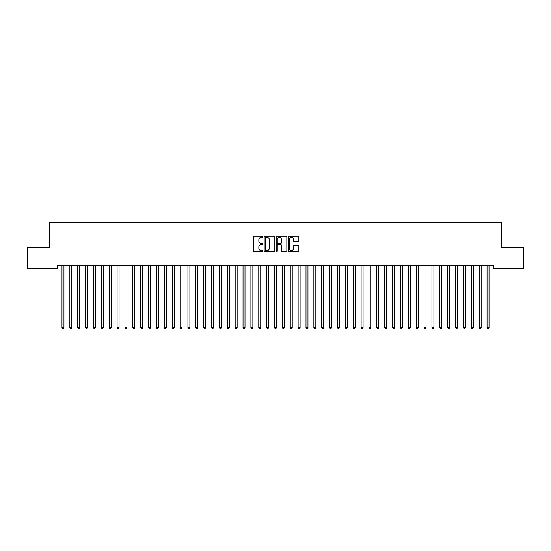 <?xml version="1.0" encoding="UTF-8"?>
<svg xmlns="http://www.w3.org/2000/svg" width="551" height="551" viewBox="0 0 551 551"><rect width="100%" height="100%" fill="white"/><g stroke="black" fill="none" stroke-linecap="round" stroke-linejoin="round"><path stroke-width="0.83" d="M262.903 236.82A0.544 0.544 0 0 0 262.366 236.283L254.156 236.283A0.771 0.771 0 0 0 253.384 237.054L253.384 250.96A0.771 0.771 0 0 0 254.156 251.731L262.366 251.731A0.544 0.544 0 0 0 262.903 251.194A0.544 0.544 0 0 0 262.366 250.65L261.305 250.65A2.473 2.473 0 0 1 258.832 248.177L258.832 247.02A2.473 2.473 0 0 1 261.305 244.548L262.366 244.548A0.544 0.544 0 0 0 262.903 244.003A0.544 0.544 0 0 0 262.366 243.466L261.305 243.466A2.473 2.473 0 0 1 258.832 240.994L258.832 239.837A2.473 2.473 0 0 1 261.305 237.364L262.366 237.364A0.544 0.544 0 0 0 262.903 236.82M298.077 241.731A0.771 0.771 0 0 0 298.856 240.952L298.856 237.054A0.771 0.771 0 0 0 298.077 236.283L288.965 236.283A0.771 0.771 0 0 0 288.194 237.054L288.194 250.96A0.771 0.771 0 0 0 288.965 251.731L298.077 251.731A0.771 0.771 0 0 0 298.856 250.96L298.856 246.249A0.771 0.771 0 0 0 298.077 245.477L294.179 245.477A0.771 0.771 0 0 0 293.407 246.249L293.407 248.584A2.066 2.066 0 0 1 291.341 250.65A2.066 2.066 0 0 1 289.275 248.584L289.275 239.43A2.066 2.066 0 0 1 291.341 237.364A2.066 2.066 0 0 1 293.407 239.43L293.407 240.952A0.771 0.771 0 0 0 294.179 241.731L298.077 241.731M493.772 265.651L57.228 265.651L57.228 268.798L27.55 268.798L27.55 247.551L49.356 247.551L49.356 222.363L501.644 222.363L501.644 247.551L523.45 247.551L523.45 268.798L493.772 268.798L493.772 265.651M274.825 237.054A0.771 0.771 0 0 0 274.054 236.283L264.935 236.283A0.771 0.771 0 0 0 264.163 237.054L264.163 250.96A0.771 0.771 0 0 0 264.935 251.731L274.054 251.731A0.771 0.771 0 0 0 274.825 250.96L274.825 237.054M276.946 236.283L286.065 236.283A0.771 0.771 0 0 1 286.837 237.054L286.837 250.96A0.771 0.771 0 0 1 286.065 251.731L282.167 251.731A0.771 0.771 0 0 1 281.389 250.96L281.389 245.319A0.771 0.771 0 0 0 280.617 244.548L278.028 244.548A0.771 0.771 0 0 0 277.256 245.319L277.256 251.194A0.544 0.544 0 0 1 276.719 251.731A0.544 0.544 0 0 1 276.175 251.194L276.175 237.054A0.771 0.771 0 0 1 276.946 236.283M265.782 237.364A0.544 0.544 0 0 0 265.245 237.901L265.245 250.113A0.544 0.544 0 0 0 265.782 250.65L266.904 250.65A2.473 2.473 0 0 0 269.377 248.177L269.377 239.837A2.473 2.473 0 0 0 266.904 237.364L265.782 237.364M281.389 239.465A2.066 2.066 0 0 0 279.323 237.398A2.066 2.066 0 0 0 277.256 239.465L277.256 242.695A0.771 0.771 0 0 0 278.028 243.466L280.617 243.466A0.771 0.771 0 0 0 281.389 242.695L281.389 239.465M61.884 265.651L61.932 265.768A0.785 0.785 -179.3 0 1 61.987 266.064L61.987 327.618L63.957 327.618L63.957 266.064A0.785 0.785 -179.3 0 1 64.012 265.768L64.061 265.651M63.957 327.618L63.365 328.637L62.58 328.637L61.987 327.618M69.757 265.651L69.805 265.768A0.785 0.785 -179.3 0 1 69.86 266.064L69.86 327.618L71.83 327.618L71.83 266.064A0.785 0.785 -179.3 0 1 71.885 265.768L71.933 265.651M71.83 327.618L71.237 328.637L70.452 328.637L69.86 327.618M77.629 265.651L77.67 265.768A0.785 0.785 -179.3 0 1 77.732 266.064L77.732 327.618L79.695 327.618L79.695 266.064A0.785 0.785 -179.3 0 1 79.757 265.768L79.799 265.651M79.695 327.618L79.11 328.637L78.318 328.637L77.732 327.618M85.501 265.651L85.543 265.768A0.785 0.785 -179.3 0 1 85.605 266.064L85.605 327.618L87.568 327.618L87.568 266.064A0.785 0.785 -179.3 0 1 87.63 265.768L87.671 265.651M87.568 327.618L86.982 328.637L86.19 328.637L85.605 327.618M93.367 265.651L93.415 265.768A0.785 0.785 -179.3 0 1 93.47 266.064L93.47 327.618L95.44 327.618L95.44 266.064A0.785 0.785 -179.3 0 1 95.495 265.768L95.543 265.651M95.44 327.618L94.848 328.637L94.063 328.637L93.47 327.618M101.239 265.651L101.288 265.768A0.785 0.785 -179.3 0 1 101.343 266.064L101.343 327.618L103.312 327.618L103.312 266.064A0.785 0.785 -179.3 0 1 103.368 265.768L103.416 265.651M103.312 327.618L102.72 328.637L101.935 328.637L101.343 327.618M109.112 265.651L109.16 265.768A0.785 0.785 -179.3 0 1 109.215 266.064L109.215 327.618L111.185 327.618L111.185 266.064A0.785 0.785 -179.3 0 1 111.24 265.768L111.288 265.651M111.185 327.618L110.593 328.637L109.807 328.637L109.215 327.618M116.984 265.651L117.032 265.768A0.785 0.785 -179.3 0 1 117.087 266.064L117.087 327.618L119.057 327.618L119.057 266.064A0.785 0.785 -179.3 0 1 119.112 265.768L119.161 265.651M119.057 327.618L118.465 328.637L117.68 328.637L117.087 327.618M124.857 265.651L124.905 265.768A0.785 0.785 -179.3 0 1 124.96 266.064L124.96 327.618L126.93 327.618L126.93 266.064A0.785 0.785 -179.3 0 1 126.985 265.768L127.033 265.651M126.93 327.618L126.337 328.637L125.552 328.637L124.96 327.618M132.729 265.651L132.77 265.768A0.785 0.785 -179.3 0 1 132.832 266.064L132.832 327.618L134.795 327.618L134.795 266.064A0.785 0.785 -179.3 0 1 134.857 265.768L134.899 265.651M134.795 327.618L134.21 328.637L133.418 328.637L132.832 327.618M140.601 265.651L140.643 265.768A0.785 0.785 -179.3 0 1 140.705 266.064L140.705 327.618L142.668 327.618L142.668 266.064A0.785 0.785 -179.3 0 1 142.73 265.768L142.771 265.651M142.668 327.618L142.082 328.637L141.29 328.637L140.705 327.618M148.467 265.651L148.515 265.768A0.785 0.785 -179.3 0 1 148.57 266.064L148.57 327.618L150.54 327.618L150.54 266.064A0.785 0.785 -179.3 0 1 150.595 265.768L150.643 265.651M150.54 327.618L149.948 328.637L149.163 328.637L148.57 327.618M156.339 265.651L156.388 265.768A0.785 0.785 -179.3 0 1 156.443 266.064L156.443 327.618L158.412 327.618L158.412 266.064A0.785 0.785 -179.3 0 1 158.468 265.768L158.516 265.651M158.412 327.618L157.82 328.637L157.035 328.637L156.443 327.618M164.212 265.651L164.26 265.768A0.785 0.785 -179.3 0 1 164.315 266.064L164.315 327.618L166.285 327.618L166.285 266.064A0.785 0.785 -179.3 0 1 166.34 265.768L166.388 265.651M166.285 327.618L165.693 328.637L164.907 328.637L164.315 327.618M172.084 265.651L172.132 265.768A0.785 0.785 -179.3 0 1 172.188 266.064L172.188 327.618L174.157 327.618L174.157 266.064A0.785 0.785 -179.3 0 1 174.212 265.768L174.261 265.651M174.157 327.618L173.565 328.637L172.78 328.637L172.188 327.618M179.957 265.651L180.005 265.768A0.785 0.785 -179.3 0 1 180.06 266.064L180.06 327.618L182.03 327.618L182.03 266.064A0.785 0.785 -179.3 0 1 182.085 265.768L182.133 265.651M182.03 327.618L181.437 328.637L180.652 328.637L180.06 327.618M187.829 265.651L187.87 265.768A0.785 0.785 -179.3 0 1 187.932 266.064L187.932 327.618L189.895 327.618L189.895 266.064A0.785 0.785 -179.3 0 1 189.957 265.768L189.999 265.651M189.895 327.618L189.31 328.637L188.518 328.637L187.932 327.618M195.701 265.651L195.743 265.768A0.785 0.785 -179.3 0 1 195.805 266.064L195.805 327.618L197.768 327.618L197.768 266.064A0.785 0.785 -179.3 0 1 197.83 265.768L197.871 265.651M197.768 327.618L197.182 328.637L196.39 328.637L195.805 327.618M203.567 265.651L203.615 265.768A0.785 0.785 -179.3 0 1 203.67 266.064L203.67 327.618L205.64 327.618L205.64 266.064A0.785 0.785 -179.3 0 1 205.695 265.768L205.743 265.651M205.64 327.618L205.048 328.637L204.263 328.637L203.67 327.618M211.439 265.651L211.488 265.768A0.785 0.785 -179.3 0 1 211.543 266.064L211.543 327.618L213.512 327.618L213.512 266.064A0.785 0.785 -179.3 0 1 213.568 265.768L213.616 265.651M213.512 327.618L212.92 328.637L212.135 328.637L211.543 327.618M219.312 265.651L219.36 265.768A0.785 0.785 -179.3 0 1 219.415 266.064L219.415 327.618L221.385 327.618L221.385 266.064A0.785 0.785 -179.3 0 1 221.44 265.768L221.488 265.651M221.385 327.618L220.793 328.637L220.007 328.637L219.415 327.618M227.184 265.651L227.232 265.768A0.785 0.785 -179.3 0 1 227.287 266.064L227.287 327.618L229.257 327.618L229.257 266.064A0.785 0.785 -179.3 0 1 229.312 265.768L229.361 265.651M229.257 327.618L228.665 328.637L227.88 328.637L227.287 327.618M235.057 265.651L235.105 265.768A0.785 0.785 -179.3 0 1 235.16 266.064L235.16 327.618L237.13 327.618L237.13 266.064A0.785 0.785 -179.3 0 1 237.185 265.768L237.233 265.651M237.13 327.618L236.537 328.637L235.752 328.637L235.16 327.618M242.929 265.651L242.97 265.768A0.785 0.785 -179.3 0 1 243.032 266.064L243.032 327.618L244.995 327.618L244.995 266.064A0.785 0.785 -179.3 0 1 245.057 265.768L245.099 265.651M244.995 327.618L244.41 328.637L243.618 328.637L243.032 327.618M250.801 265.651L250.843 265.768A0.785 0.785 -179.3 0 1 250.905 266.064L250.905 327.618L252.868 327.618L252.868 266.064A0.785 0.785 -179.3 0 1 252.93 265.768L252.971 265.651M252.868 327.618L252.282 328.637L251.49 328.637L250.905 327.618M258.667 265.651L258.715 265.768A0.785 0.785 -179.3 0 1 258.77 266.064L258.77 327.618L260.74 327.618L260.74 266.064A0.785 0.785 -179.3 0 1 260.795 265.768L260.843 265.651M260.74 327.618L260.148 328.637L259.363 328.637L258.77 327.618M266.539 265.651L266.588 265.768A0.785 0.785 -179.3 0 1 266.643 266.064L266.643 327.618L268.613 327.618L268.613 266.064A0.785 0.785 -179.3 0 1 268.668 265.768L268.716 265.651M268.613 327.618L268.02 328.637L267.235 328.637L266.643 327.618M274.412 265.651L274.46 265.768A0.785 0.785 -179.3 0 1 274.515 266.064L274.515 327.618L276.485 327.618L276.485 266.064A0.785 0.785 -179.3 0 1 276.54 265.768L276.588 265.651M276.485 327.618L275.893 328.637L275.107 328.637L274.515 327.618M282.284 265.651L282.332 265.768A0.785 0.785 -179.3 0 1 282.387 266.064L282.387 327.618L284.357 327.618L284.357 266.064A0.785 0.785 -179.3 0 1 284.412 265.768L284.461 265.651M284.357 327.618L283.765 328.637L282.98 328.637L282.387 327.618M290.157 265.651L290.205 265.768A0.785 0.785 -179.3 0 1 290.26 266.064L290.26 327.618L292.23 327.618L292.23 266.064A0.785 0.785 -179.3 0 1 292.285 265.768L292.333 265.651M292.23 327.618L291.637 328.637L290.852 328.637L290.26 327.618M298.029 265.651L298.07 265.768A0.785 0.785 -179.3 0 1 298.132 266.064L298.132 327.618L300.095 327.618L300.095 266.064A0.785 0.785 -179.3 0 1 300.157 265.768L300.199 265.651M300.095 327.618L299.51 328.637L298.718 328.637L298.132 327.618M305.901 265.651L305.943 265.768A0.785 0.785 -179.3 0 1 306.005 266.064L306.005 327.618L307.968 327.618L307.968 266.064A0.785 0.785 -179.3 0 1 308.03 265.768L308.071 265.651M307.968 327.618L307.382 328.637L306.59 328.637L306.005 327.618M313.767 265.651L313.815 265.768A0.785 0.785 -179.3 0 1 313.87 266.064L313.87 327.618L315.84 327.618L315.84 266.064A0.785 0.785 -179.3 0 1 315.895 265.768L315.943 265.651M315.84 327.618L315.248 328.637L314.463 328.637L313.87 327.618M321.639 265.651L321.688 265.768A0.785 0.785 -179.3 0 1 321.743 266.064L321.743 327.618L323.712 327.618L323.712 266.064A0.785 0.785 -179.3 0 1 323.768 265.768L323.816 265.651M323.712 327.618L323.12 328.637L322.335 328.637L321.743 327.618M329.512 265.651L329.56 265.768A0.785 0.785 -179.3 0 1 329.615 266.064L329.615 327.618L331.585 327.618L331.585 266.064A0.785 0.785 -179.3 0 1 331.64 265.768L331.688 265.651M331.585 327.618L330.993 328.637L330.207 328.637L329.615 327.618M337.384 265.651L337.432 265.768A0.785 0.785 -179.3 0 1 337.488 266.064L337.488 327.618L339.457 327.618L339.457 266.064A0.785 0.785 -179.3 0 1 339.512 265.768L339.561 265.651M339.457 327.618L338.865 328.637L338.08 328.637L337.488 327.618M345.257 265.651L345.305 265.768A0.785 0.785 -179.3 0 1 345.36 266.064L345.36 327.618L347.33 327.618L347.33 266.064A0.785 0.785 -179.3 0 1 347.385 265.768L347.433 265.651M347.33 327.618L346.737 328.637L345.952 328.637L345.36 327.618M353.129 265.651L353.17 265.768A0.785 0.785 -179.3 0 1 353.232 266.064L353.232 327.618L355.195 327.618L355.195 266.064A0.785 0.785 -179.3 0 1 355.257 265.768L355.299 265.651M355.195 327.618L354.61 328.637L353.818 328.637L353.232 327.618M361.001 265.651L361.043 265.768A0.785 0.785 -179.3 0 1 361.105 266.064L361.105 327.618L363.068 327.618L363.068 266.064A0.785 0.785 -179.3 0 1 363.13 265.768L363.171 265.651M363.068 327.618L362.482 328.637L361.69 328.637L361.105 327.618M368.867 265.651L368.915 265.768A0.785 0.785 -179.3 0 1 368.97 266.064L368.97 327.618L370.94 327.618L370.94 266.064A0.785 0.785 -179.3 0 1 370.995 265.768L371.043 265.651M370.94 327.618L370.348 328.637L369.563 328.637L368.97 327.618M376.739 265.651L376.788 265.768A0.785 0.785 -179.3 0 1 376.843 266.064L376.843 327.618L378.812 327.618L378.812 266.064A0.785 0.785 -179.3 0 1 378.868 265.768L378.916 265.651M378.812 327.618L378.22 328.637L377.435 328.637L376.843 327.618M384.612 265.651L384.66 265.768A0.785 0.785 -179.3 0 1 384.715 266.064L384.715 327.618L386.685 327.618L386.685 266.064A0.785 0.785 -179.3 0 1 386.74 265.768L386.788 265.651M386.685 327.618L386.093 328.637L385.307 328.637L384.715 327.618M392.484 265.651L392.532 265.768A0.785 0.785 -179.3 0 1 392.587 266.064L392.587 327.618L394.557 327.618L394.557 266.064A0.785 0.785 -179.3 0 1 394.612 265.768L394.661 265.651M394.557 327.618L393.965 328.637L393.18 328.637L392.587 327.618M400.357 265.651L400.405 265.768A0.785 0.785 -179.3 0 1 400.46 266.064L400.46 327.618L402.43 327.618L402.43 266.064A0.785 0.785 -179.3 0 1 402.485 265.768L402.533 265.651M402.43 327.618L401.837 328.637L401.052 328.637L400.46 327.618M408.229 265.651L408.27 265.768A0.785 0.785 -179.3 0 1 408.332 266.064L408.332 327.618L410.295 327.618L410.295 266.064A0.785 0.785 -179.3 0 1 410.357 265.768L410.399 265.651M410.295 327.618L409.71 328.637L408.918 328.637L408.332 327.618M416.101 265.651L416.143 265.768A0.785 0.785 -179.3 0 1 416.205 266.064L416.205 327.618L418.168 327.618L418.168 266.064A0.785 0.785 -179.3 0 1 418.23 265.768L418.271 265.651M418.168 327.618L417.582 328.637L416.79 328.637L416.205 327.618M423.967 265.651L424.015 265.768A0.785 0.785 -179.3 0 1 424.07 266.064L424.07 327.618L426.04 327.618L426.04 266.064A0.785 0.785 -179.3 0 1 426.095 265.768L426.143 265.651M426.04 327.618L425.448 328.637L424.663 328.637L424.07 327.618M431.839 265.651L431.888 265.768A0.785 0.785 -179.3 0 1 431.943 266.064L431.943 327.618L433.912 327.618L433.912 266.064A0.785 0.785 -179.3 0 1 433.968 265.768L434.016 265.651M433.912 327.618L433.32 328.637L432.535 328.637L431.943 327.618M439.712 265.651L439.76 265.768A0.785 0.785 -179.3 0 1 439.815 266.064L439.815 327.618L441.785 327.618L441.785 266.064A0.785 0.785 -179.3 0 1 441.84 265.768L441.888 265.651M441.785 327.618L441.193 328.637L440.407 328.637L439.815 327.618M447.584 265.651L447.632 265.768A0.785 0.785 -179.3 0 1 447.688 266.064L447.688 327.618L449.657 327.618L449.657 266.064A0.785 0.785 -179.3 0 1 449.712 265.768L449.761 265.651M449.657 327.618L449.065 328.637L448.28 328.637L447.688 327.618M455.457 265.651L455.505 265.768A0.785 0.785 -179.3 0 1 455.56 266.064L455.56 327.618L457.53 327.618L457.53 266.064A0.785 0.785 -179.3 0 1 457.585 265.768L457.633 265.651M457.53 327.618L456.937 328.637L456.152 328.637L455.56 327.618M463.329 265.651L463.37 265.768A0.785 0.785 -179.3 0 1 463.432 266.064L463.432 327.618L465.395 327.618L465.395 266.064A0.785 0.785 -179.3 0 1 465.457 265.768L465.499 265.651M465.395 327.618L464.81 328.637L464.018 328.637L463.432 327.618M471.201 265.651L471.243 265.768A0.785 0.785 -179.3 0 1 471.305 266.064L471.305 327.618L473.268 327.618L473.268 266.064A0.785 0.785 -179.3 0 1 473.33 265.768L473.371 265.651M473.268 327.618L472.682 328.637L471.89 328.637L471.305 327.618M479.067 265.651L479.115 265.768A0.785 0.785 -179.3 0 1 479.17 266.064L479.17 327.618L481.14 327.618L481.14 266.064A0.785 0.785 -179.3 0 1 481.195 265.768L481.243 265.651M481.14 327.618L480.548 328.637L479.763 328.637L479.17 327.618M486.939 265.651L486.988 265.768A0.785 0.785 -179.3 0 1 487.043 266.064L487.043 327.618L489.012 327.618L489.012 266.064A0.785 0.785 -179.3 0 1 489.068 265.768L489.116 265.651M489.012 327.618L488.42 328.637L487.635 328.637L487.043 327.618"/></g></svg>
